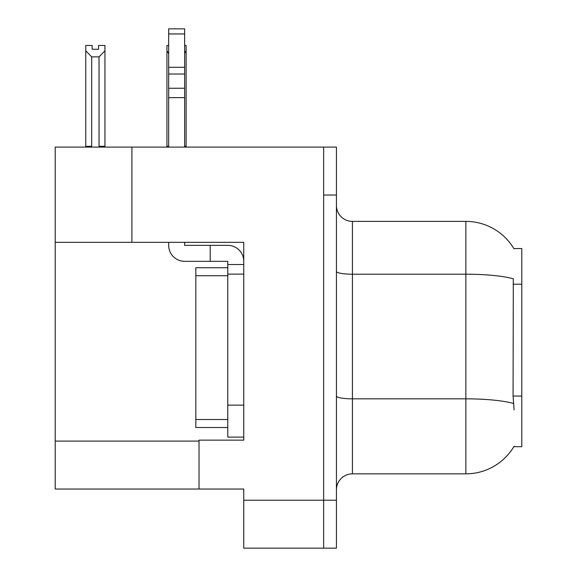 <?xml version="1.0" encoding="UTF-8"?>
<svg xmlns="http://www.w3.org/2000/svg" width="577" height="577" viewBox="0 0 577 577"><rect width="100%" height="100%" fill="white"/><g stroke="black" fill="none" stroke-linecap="round" stroke-linejoin="round"><path stroke-width="0.87" d="M131.909 242.326L243.761 242.326L243.761 405.141L227.778 405.141L227.778 437.099L243.761 437.099L243.761 405.141L243.761 440.136L199.022 440.136L199.022 489.029L55.212 489.029L55.212 242.326L131.909 242.326L131.909 147.092L323.654 147.092L323.654 548.15L243.761 548.15L243.761 500.216L323.654 500.216L323.654 548.15L336.434 548.15L336.434 500.216L323.654 500.216L323.654 195.026L336.434 195.026L336.434 500.216M199.022 489.029L243.761 489.029L243.761 500.216M131.909 147.092L55.212 147.092L55.212 242.326M513.826 248.557L521.788 248.557L521.788 446.685L513.826 446.685L514.107 446.209A55.926 55.926 0 0 1 465.863 473.847A55.926 55.926 0 0 0 513.826 446.685M336.434 489.83A15.976 15.976 0 0 1 352.417 473.847L465.863 473.847L465.863 221.388L352.417 221.388A15.976 15.976 0 0 1 336.434 205.412A15.976 15.976 0 0 0 352.417 221.388L352.417 473.847M513.941 248.752A55.926 55.926 0 0 0 465.863 221.388A55.926 55.926 0 0 1 513.941 248.752M514.107 409.937L513.076 396.053L513.306 278.778A55.926 9.708 180 0 0 465.863 274.205L352.417 274.205A15.976 2.777 0 0 1 336.434 271.428M323.654 147.092L336.434 147.092L336.434 195.026M184.64 45.468L186.119 45.468L186.119 50.783L184.64 53.329M184.64 146.291L186.119 146.291L186.119 147.092L186.119 50.783M166.941 146.291L166.941 50.783L166.941 146.291L168.664 146.291M168.664 45.468L166.941 45.468L166.941 50.783L168.664 53.654M98.552 49.261L92.161 49.261L98.552 49.261L98.552 45.468L104.949 45.468L104.949 50.783L99.028 56.878L91.685 56.878L91.685 146.291L85.771 146.291L85.771 147.092M91.685 56.878L85.771 50.783L85.771 45.468L92.161 45.468L92.161 49.261M91.685 146.291L90.899 147.092M85.771 50.783L85.771 146.291L85.771 50.783M104.949 50.783L104.949 146.291L99.028 146.291L99.028 56.878M99.814 147.092L99.028 146.291M104.949 146.291L104.949 147.092M184.64 242.326L184.64 245.355L210.201 245.355L210.201 261.338L227.778 261.338L227.778 264.533L243.761 264.533M243.761 274.118L227.778 274.118L227.778 264.533M227.778 405.141L227.785 267.728L195.827 267.728L195.827 427.514L227.778 427.514M227.778 437.099L243.761 437.099M210.201 245.355L227.778 245.355A15.976 15.976 0 0 1 243.761 261.345M168.664 242.326L168.664 245.355A15.976 15.976 0 0 0 184.64 261.338L210.201 261.338M168.664 147.092L168.664 97.636L184.64 97.636L184.64 147.092M184.64 33.949L168.664 33.949L168.664 28.85L184.64 28.85L184.64 97.636M168.664 97.636L168.664 88.259L184.64 88.259M184.64 74.022L168.664 74.022L168.664 33.949M168.664 74.022L168.664 88.259M184.64 67.3L168.664 67.3M55.212 441.095L199.022 441.095M521.788 284.201L513.076 284.201M521.788 396.053L513.076 396.053M513.48 403.453A55.926 9.708 180 0 0 465.863 398.837L352.417 398.837A15.976 2.777 -0 0 1 336.434 396.06M195.827 419.522L227.778 419.522M195.827 275.719L227.778 275.719"/></g></svg>
